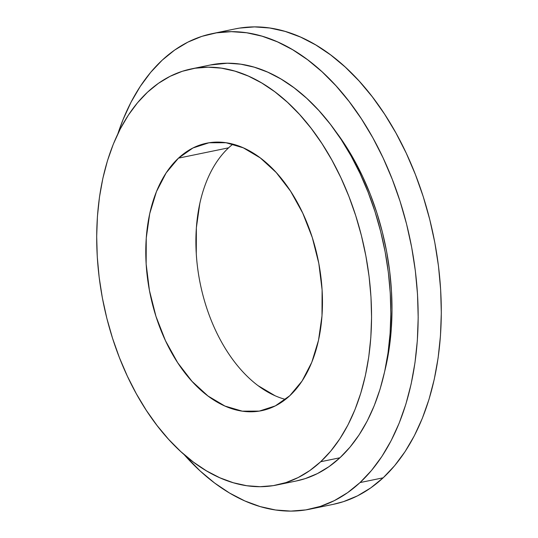 <?xml version="1.0" encoding="UTF-8"?>
<svg xmlns="http://www.w3.org/2000/svg" width="538" height="538" viewBox="0 0 538 538"><rect width="100%" height="100%" fill="white"/><g stroke="black" fill="none" stroke-linecap="round" stroke-linejoin="round"><path stroke-width="0.81" d="M310.076 509.123L333.21 504.355A242.732 152.382 -101.6 0 0 383.17 477.805L360.036 482.573A242.732 152.382 78.4 0 1 310.076 509.123A242.732 152.382 78.4 0 1 183.902 454.375L200.143 470.965L214.622 483.016L229.551 493.037L244.79 500.918L260.177 506.588L275.577 509.99L290.843 511.1L305.813 509.896L320.359 506.399L334.333 500.636L347.602 492.667L360.036 482.573L383.17 477.805L394.65 465.673L405.074 451.617L414.327 435.787L422.33 418.322L429.001 399.398L434.28 379.196L438.12 357.911L440.467 335.746L441.315 312.914L440.649 289.639L438.483 266.142L434.825 242.645L429.714 219.383L423.211 196.572L415.363 174.44L406.257 153.196L395.968 133.041L384.609 114.17L372.283 96.773L359.108 81.009L345.214 67.035L330.729 54.984L315.799 44.963L300.567 37.082L285.174 31.412L269.773 28.01L254.514 26.9L239.538 28.104L235.126 28.911M117.869 133.794A242.732 152.382 78.4 0 1 162.18 60.195L174.621 50.095L187.89 42.125L201.864 36.362L216.404 32.865L231.38 31.661L246.639 32.771L262.04 36.18L277.433 41.85L292.665 49.731L307.601 59.745L322.08 71.796L335.974 85.777L349.149 101.541L361.475 118.938L372.841 137.802L383.123 157.957L392.229 179.208L400.077 201.34L406.587 224.144L411.691 247.413L415.349 270.903L417.522 294.4L418.187 317.682L417.34 340.514L414.986 362.679L411.153 383.964L405.874 404.166L399.196 423.09L391.193 440.548L381.94 456.385L371.523 470.434L360.036 482.573A242.732 152.382 78.4 0 0 399.021 198.085A242.732 152.382 78.4 0 0 212.147 33.645A242.732 152.382 78.4 0 0 162.18 60.195L150.701 72.327L140.284 86.383L131.023 102.213L123.02 119.678L117.869 133.794M276.969 484.96L296.243 480.992A212.389 133.337 -101.6 0 0 339.962 457.757L320.688 461.732A212.389 133.337 78.4 0 1 276.969 484.96A212.389 133.337 78.4 0 1 113.451 341.072A212.389 133.337 78.4 0 1 147.56 92.153L158.441 83.316L170.055 76.342L182.281 71.298L195.005 68.239L208.112 67.189L221.461 68.158L234.938 71.137L248.408 76.1L261.737 82.993L274.804 91.756L287.474 102.307L299.632 114.533L311.159 128.326L321.946 143.552L331.885 160.062L340.884 177.695L348.853 196.283L355.719 215.651L361.415 235.61L365.88 255.967L369.081 276.525L370.985 297.084L371.563 317.454L370.823 337.427L368.765 356.822L365.41 375.45L360.79 393.123L354.952 409.68L347.951 424.966L339.848 438.82L330.736 451.113L320.688 461.732L309.807 470.568L298.193 477.542L285.967 482.579L273.243 485.646L260.136 486.695L246.781 485.727L233.31 482.747L219.84 477.784L206.511 470.885L193.445 462.122L180.775 451.577L168.616 439.344L157.089 425.551L146.302 410.333L136.363 393.823L127.365 376.183L119.396 357.595L112.529 338.227L106.833 318.274L102.361 297.918L99.167 277.359L97.264 256.794L96.685 236.431L97.425 216.451L99.483 197.056L102.839 178.434L107.459 160.754L113.296 144.197L120.297 128.918L128.4 115.065L137.513 102.771L147.56 92.153A212.389 133.337 78.4 0 1 191.279 68.918A212.389 133.337 78.4 0 1 354.798 212.806A212.389 133.337 78.4 0 1 320.688 461.732L339.962 457.757A212.389 133.337 -101.6 0 0 374.071 208.838A212.389 133.337 -101.6 0 0 210.553 64.95L191.279 68.918M178.475 158.145A136.538 85.717 78.4 0 1 206.579 143.216A136.538 85.717 78.4 0 1 311.697 235.711A136.538 85.717 78.4 0 1 289.774 395.733A136.538 85.717 78.4 0 1 261.67 410.669A136.538 85.717 78.4 0 1 156.545 318.166A136.538 85.717 78.4 0 1 178.475 158.145L228.596 147.822L178.475 158.145L166.155 172.88L156.45 191.609L149.725 213.613L146.249 238.058L146.141 263.99L149.423 290.426L155.953 316.337L165.489 340.742L177.668 362.693L192.012 381.348L207.977 395.988L224.945 406.055L242.261 411.16L259.269 411.106L275.315 405.901L289.774 395.733L302.094 381.005L311.798 362.276L318.523 340.265L322 315.826L322.107 289.888L318.826 263.459L312.296 237.54L302.753 213.142L290.581 191.192L276.236 172.537L260.271 157.896L243.304 147.829L225.987 142.725L208.979 142.772L192.934 147.984L178.475 158.145M232.893 144.15A136.538 85.717 -101.6 0 0 228.596 147.822A136.538 85.717 -101.6 0 0 201.172 287.991A136.538 85.717 -101.6 0 0 285.47 399.411M333.062 504.388L343.493 501.638L357.467 495.875L370.736 487.905L383.17 477.805A242.732 152.382 -101.6 0 0 422.155 193.324A242.732 152.382 -101.6 0 0 235.274 28.877L212.147 33.645M275.059 395.733L258.092 385.665M196.262 253.667L196.363 227.735L199.847 203.29M296.122 481.019L305.241 478.612L317.467 473.568L329.081 466.594L339.962 457.757L350.009 447.139L359.128 434.845L367.225 420.992L374.226 405.713L380.07 389.156L384.683 371.476L388.039 352.854L390.097 333.459L390.844 313.479L390.258 293.116L388.362 272.551L385.161 251.992L380.689 231.643L374.999 211.683L368.133 192.315L360.157 173.727L351.159 156.087L341.22 139.584L330.433 124.359L318.906 110.566L306.747 98.333L294.078 87.788L281.011 79.025L267.682 72.126L254.218 67.169L240.742 64.183L227.386 63.215L210.425 64.977M384.791 370.991A202.275 126.988 -101.6 0 0 335.362 131.003L344.75 144.345L354.219 160.068L362.787 176.861L370.379 194.568L376.916 213.014L382.343 232.019L386.593 251.407L389.64 270.984L391.456 290.567L392.007 309.962L391.301 328.987L389.337 347.461L384.791 370.998"/></g></svg>
